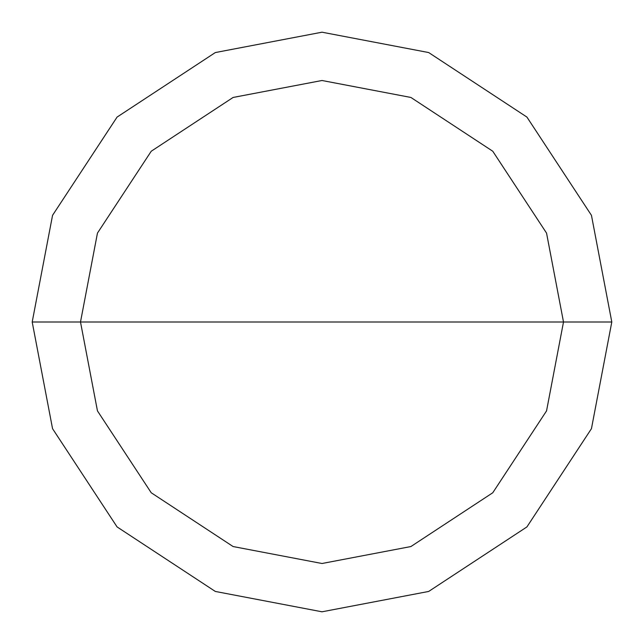 <?xml version="1.0" encoding="UTF-8"?>
<svg xmlns="http://www.w3.org/2000/svg" width="644" height="644" viewBox="0 0 644 644"><rect width="100%" height="100%" fill="white"/><g stroke="black" fill="none" stroke-linecap="round" stroke-linejoin="round"><path stroke-width="0.97" d="M322 322L563.5 322L546.547 410.896L492.765 492.765L410.896 546.547L322 563.5L233.104 546.547L151.235 492.765L97.453 410.896L80.5 322L611.8 322L591.45 215.329L526.921 117.079L428.671 52.55L322 32.2L215.329 52.55L117.079 117.079L52.55 215.329L32.2 322L80.5 322L97.453 233.104L151.235 151.235L233.104 97.453L322 80.5L410.896 97.453L492.765 151.235L546.547 233.104L563.5 322L546.547 233.104L492.765 151.235L410.896 97.453L322 80.5L233.104 97.453L151.235 151.235L97.453 233.104L80.5 322L322 322M611.8 322L591.45 215.329L526.921 117.079L428.671 52.55L322 32.2L215.329 52.55L117.079 117.079L52.55 215.329L32.2 322L80.5 322L97.453 410.896L151.235 492.765L233.104 546.547L322 563.5L410.896 546.547L492.765 492.765L546.547 410.896L563.5 322L611.8 322L591.45 428.671L526.921 526.921L428.671 591.45L322 611.8L215.329 591.45L117.079 526.921L52.55 428.671L32.2 322L52.55 428.671L117.079 526.921L215.329 591.45L322 611.8L428.671 591.45L526.921 526.921L591.45 428.671L611.8 322"/></g></svg>

